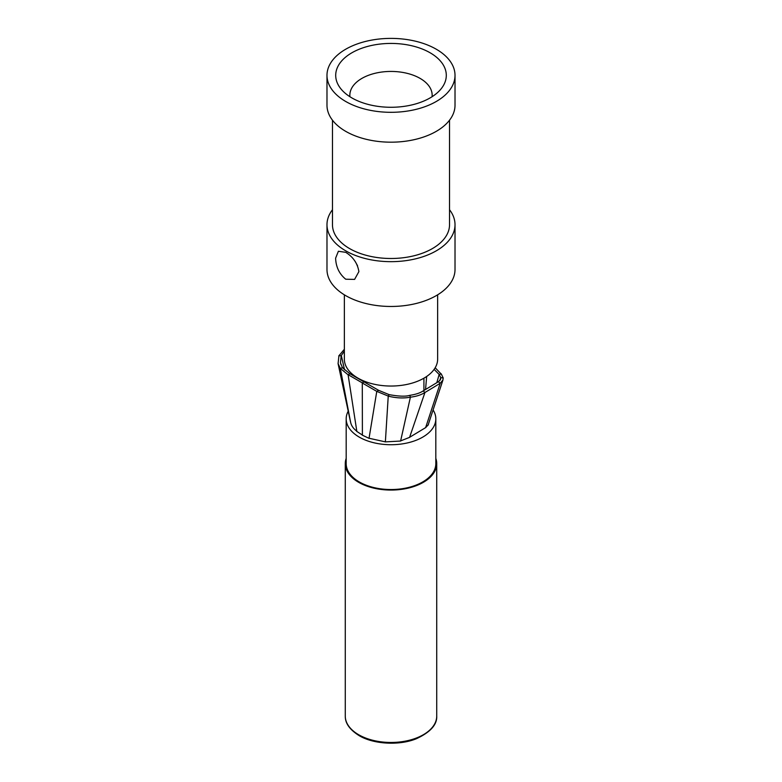 <?xml version="1.0" encoding="UTF-8"?>
<svg xmlns="http://www.w3.org/2000/svg" width="782" height="782" viewBox="0 0 782 782"><rect width="100%" height="100%" fill="white"/><g stroke="black" fill="none" stroke-linecap="round" stroke-linejoin="round"><path stroke-width="1.17" d="M335.615 258.177L338.381 251.266L345.732 252.332C353.161 256.965 357.55 263.397 358.889 271.618L354.598 279.399L345.732 279.213C339.31 273.993 335.937 266.985 335.615 258.177M332.467 209.732A64.016 36.959 0 0 0 326.984 224.698A64.016 36.959 0 0 0 345.732 250.836A64.016 36.959 180 0 0 415.496 258.852A64.016 36.959 180 0 0 455.016 224.698A64.016 36.959 180 0 0 449.533 209.732M326.984 224.698L326.984 269.507A64.016 36.959 0 0 0 345.732 295.645A64.016 36.959 180 0 0 415.496 303.651A64.016 36.959 180 0 0 455.016 269.507L455.016 224.698M332.467 120.193L332.467 224.698A58.533 33.792 0 0 0 349.613 248.598A58.533 33.792 180 0 0 413.404 255.919A58.533 33.792 180 0 0 449.533 224.698L449.533 120.193M326.984 75.355L326.984 105.218A64.016 36.959 0 0 0 345.732 131.356A64.016 36.959 180 0 0 415.496 139.372A64.016 36.959 180 0 0 455.016 105.218L455.016 75.355A64.016 36.959 180 0 1 415.496 109.5A64.016 36.959 180 0 1 345.732 101.484A64.016 36.959 0 0 1 326.984 75.355A64.016 36.959 0 0 1 366.504 41.202A64.016 36.959 0 0 1 436.268 49.217A64.016 36.959 180 0 1 455.016 75.355M430.1 52.775A55.297 31.925 0 0 0 359.564 49.09A55.297 31.925 0 0 0 340.6 88.483A55.297 31.925 0 0 0 351.9 97.926A55.297 31.925 180 0 0 441.4 88.483A55.297 31.925 180 0 0 430.1 52.775M432.075 96.724A41.153 23.763 0 0 0 432.153 95.199A41.153 23.763 0 0 0 420.1 78.396A41.153 23.763 0 0 0 361.9 78.396A41.153 23.763 0 0 0 349.847 95.199A41.153 23.763 0 0 0 349.925 96.724M357.53 265.733L355.321 261.677M344.354 294.824L344.354 359.114A46.646 26.93 0 0 0 358.019 378.156A46.646 26.93 180 0 0 408.849 383.991A46.646 26.93 180 0 0 437.646 359.114L437.646 294.824M434.127 369.378L439.161 374.441L441.371 373.972M435.183 367.745L441.156 374.011M439.171 374.431L440.765 377.608L443.257 377.98M441.302 373.992L443.189 377.97M338.86 355.839L344.354 349.271M350.287 420.648L340.326 368.439L338.088 363.591L338.929 355.83M350.541 421.762C351.108 425.388 353.2 428.516 356.807 431.156L348.107 374.813L340.356 368.43M356.572 431.273L362.398 435.056L362.291 382.887L348.244 374.744M362.271 435.124L369.036 438.35L376.777 391.381L362.203 382.945L364.011 381.89L349.867 373.737L348.098 374.822M369.133 438.272L385.37 441.869L388.243 396.083L376.787 391.371L378.625 390.326L364.011 381.89M385.379 441.879L400.599 441.048L410.394 397.168C403.629 398.468 396.249 398.126 388.234 396.132M400.54 440.931L409.572 437.373L424.949 392.476C421.166 394.9 416.327 396.464 410.413 397.168M409.592 437.314L425.623 427.627L440.217 383.288L424.968 392.496L423.189 390.912L438.409 381.724L440.217 383.297L442.935 380.023L443.159 377.97M425.643 427.637L428.165 424.909L442.925 380.081M428.311 424.968L428.448 424.069M426.659 376.474L425.555 389.485M436.806 382.691L439.161 374.441M439.738 380.619L440.696 377.589M440.765 377.589L440.54 379.397L438.409 381.724M423.189 390.912C420.169 392.975 415.711 394.451 409.807 395.34L410.423 397.246M409.807 395.34C405.682 396.64 398.791 396.406 389.143 394.627L388.146 396.269M389.143 394.646L378.625 390.326M349.867 373.728L342.448 367.706L340.082 368.508M342.448 367.687L340.444 362.799L341.196 355.673L338.772 355.839M341.196 355.663L344.354 351.147M342.799 368.117L342.712 367.608M344.549 369.866L341.353 355.663M354.129 376.181L354.002 375.516M433.101 409.993A44.818 25.874 180 0 1 435.818 418.859A44.818 25.874 180 0 1 408.145 442.759A44.818 25.874 180 0 1 359.309 437.148A44.818 25.874 0 0 1 346.182 418.859A44.818 25.874 0 0 1 348.215 411.166M346.182 418.859L346.182 463.658A44.818 25.874 0 0 0 359.309 481.956A44.818 25.874 0 0 0 408.145 487.567A44.818 25.874 0 0 0 435.818 463.658L435.818 418.859M435.818 458.408A45.727 26.402 180 0 1 436.727 463.658A45.727 26.402 180 0 1 408.497 488.056A45.727 26.402 180 0 1 358.664 482.328A45.727 26.402 180 0 1 345.273 463.658A45.727 26.402 180 0 1 346.182 458.408M436.727 463.658L436.727 716.058A45.727 26.402 180 0 1 408.497 740.456A45.727 26.402 180 0 1 358.664 734.728A45.727 26.402 180 0 1 345.273 716.058L345.273 463.658M350.473 421.772L338.068 363.591M350.678 422.495L349.026 414.587M440.286 379.905L440.491 379.26M423.922 390.472L423.922 378.195M340.835 364.295L340.522 362.78M436.727 716.058C437.177 724.64 430.442 732.167 416.503 738.667C399.426 745.823 373.317 744.288 359.046 735.569C346.035 727.348 345.273 719.89 345.273 716.058"/></g></svg>
